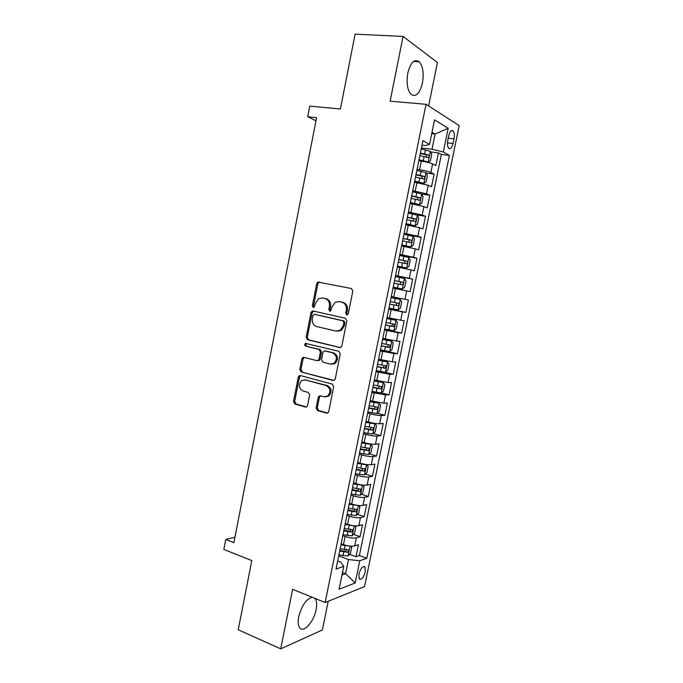 <?xml version="1.0" encoding="UTF-8"?>
<svg xmlns="http://www.w3.org/2000/svg" width="683" height="683" viewBox="0 0 683 683"><rect width="100%" height="100%" fill="white"/><g stroke="black" fill="none" stroke-linecap="round" stroke-linejoin="round"><path stroke-width="1.02" d="M346.708 314.94L348.287 313.736L352.821 291.043L351.404 288.525L317.774 282.036L316.716 283.573L312.344 305.762L313.292 307.495L314.12 307.35L315.375 303.44L318.594 298.633L322.367 297.967L325.04 298.548C328.429 299.7 329.889 302.356 329.428 306.53L328.856 309.425L329.821 311.175L330.7 311.013L331.947 307.077L335.105 302.313L339.084 301.57L341.807 302.159C345.274 303.329 346.768 306.027 346.307 310.236L345.718 313.164L346.708 314.94M312.165 597.241C306.223 599.025 301.732 605.548 298.693 616.8C297.72 622.042 298.087 625.756 299.794 627.95C303.773 633.226 314.001 621.496 316.118 609.637C317.108 604.395 316.741 600.664 315.008 598.436L314.957 598.376M422.435 83.095C424.006 73.465 422.948 66.362 419.251 61.777C414.436 58.601 410.628 62.366 407.811 73.064C406.274 82.763 407.333 89.849 410.978 94.314C415.862 97.464 419.678 93.725 422.435 83.095M365.328 571.731L364.944 566.89C362.664 565.891 360.65 568.307 358.899 574.147L359.284 578.971C361.58 579.952 363.595 577.545 365.328 571.731M316.135 407.93L317.501 410.526L326.525 413.121L328.011 412.797L328.745 411.542L333.705 386.706L332.314 384.119L300.426 375.565L299.111 375.812L298.283 377.161L293.494 401.459L294.817 404.003L305.421 407.051L306.821 406.769L307.581 405.489L309.655 395.005L308.306 392.443L303.021 390.975C298.727 388.243 298.266 384.777 301.638 380.593L305.207 379.902L326.192 385.571C330.538 388.209 331.093 391.675 327.84 395.961L323.955 396.789L320.429 395.807L319.004 396.106L318.235 397.404L316.135 407.93L317.288 407.888L318.645 410.474L327.609 413.053M428.617 105.967L437.427 62.503L403.072 36.438L355.092 34.15L340.407 108.998L309.775 106.096L307.717 116.75L316.579 117.655L233.893 542.644L225.757 539.459L223.819 549.431L251.796 560.606L238.23 629.769L280.722 648.85L322.402 629.957L328.216 601.288M403.072 36.438L390.138 101.169L426.03 104.303L325.142 602.526L292.623 589.284L280.722 648.85M339.613 347.57L340.996 347.288L341.859 345.897L346.87 320.814L345.461 318.278L313.147 311.004L311.96 311.217L310.978 312.694L306.146 337.223L307.487 339.724L340.151 347.613M340.271 353.845L335.285 378.8L334.491 380.124L333.056 380.431L301.135 371.945L299.803 369.418L301.86 358.985L302.731 357.602L304.012 357.354L316.835 360.641L318.176 360.376L319.029 359.002L320.412 351.993L319.055 349.465L305.677 346.136C304.524 345.419 304.422 344.505 305.369 343.395L338.87 351.275L340.271 353.845M349.525 554.314L356.005 556.713L358.455 544.718L354.733 545.896L356.372 537.82C353.444 538.417 349.687 537.973 345.111 536.496L342.789 535.651M353.487 534.337L360.086 536.701L362.545 524.664L358.848 525.697L360.496 517.594C357.585 518.098 353.828 517.629 349.235 516.194L346.896 515.383M357.457 514.308L364.184 516.621L366.651 504.549L362.98 505.437L364.637 497.309C361.734 497.719 357.977 497.224 353.367 495.832L351.019 495.047M361.427 494.21L368.299 496.481L370.775 484.375L367.121 485.109L368.786 476.965C365.9 477.272 362.144 476.76 357.516 475.402L355.16 474.642M365.405 474.053L372.423 476.282L374.907 464.133L371.279 464.722L372.944 456.551C370.075 456.765 366.319 456.218 361.674 454.912L359.309 454.186M369.383 453.836L376.564 456.022L379.048 443.83L375.454 444.266L377.118 436.07C374.267 436.198 370.51 435.626 365.849 434.354L363.476 433.654M373.37 433.551L380.713 435.694L383.206 423.469L379.628 423.75L381.31 415.529C378.467 415.554 374.711 414.957 370.032 413.736L367.65 413.061M377.349 413.206L384.87 415.307L387.372 403.038L383.829 403.175L385.511 394.928L371.834 392.409M381.327 392.802L389.045 394.851L391.555 382.548L388.038 382.531L389.728 374.258L376.043 371.689M384.947 372.244L393.237 374.335L395.756 361.999L392.255 361.819L393.954 353.521L380.252 350.9M385.588 350.917L397.438 353.751L399.965 341.372L396.499 341.048L398.189 332.723L384.486 330.051M384.64 329.257L401.655 333.108L404.191 320.694L400.742 320.207L402.449 311.858L388.729 309.134M388.798 308.759L405.881 312.404L408.425 299.948L405.01 299.308L406.718 290.924L392.981 288.149M406.718 290.924L410.124 291.624L412.669 279.134L395.483 275.821M395.542 275.531L409.279 278.331L410.995 269.922L414.376 270.784L416.937 258.251L399.675 255.152M399.82 254.435L413.574 257.295L415.29 248.86L418.645 249.884L421.215 237.308L407 234.943M404.105 233.279L417.876 236.19L419.601 227.729L422.922 228.907L425.5 216.298L416.596 214.932M408.417 212.054L422.188 215.017L423.921 206.531L427.216 207.871L429.803 195.218L421.744 194.083M412.728 190.762L426.525 193.784L428.258 185.264L431.528 186.775L434.123 174.08L430.862 172.475C428.207 171.339 424.442 170.417 419.567 169.717L417.065 169.401M426.201 173.064L434.123 174.08M354.733 545.896C351.796 546.528 348.04 546.093 343.472 544.599L341.141 543.745M358.848 525.697C355.928 526.234 352.172 525.782 347.587 524.322L345.248 523.494M362.98 505.437C360.069 505.881 356.313 505.394 351.711 503.986L349.372 503.183M367.121 485.109C364.227 485.459 360.47 484.956 355.86 483.581L353.504 482.813M371.279 464.722C368.402 464.978 364.645 464.44 360.009 463.117L357.644 462.374M375.454 444.266C372.585 444.428 368.829 443.873 364.176 442.584L361.802 441.875M379.628 423.75C376.785 423.819 373.029 423.229 368.359 421.992L365.977 421.309M383.829 403.175L370.16 400.682M388.038 382.531L374.352 379.987M392.255 361.819L378.57 359.224M396.499 341.048L382.787 338.401M400.742 320.207L387.03 317.51M405.01 299.308L391.274 296.55M410.995 269.922L397.25 267.096M415.29 248.86L401.536 245.982M419.601 227.729L405.83 224.801M423.921 206.531L410.142 203.543M428.258 185.264L414.461 182.224M448.722 135.678L447.758 140.408C447.143 144.002 447.442 146.623 448.654 148.245C450.447 149.449 451.915 147.878 453.06 143.532L454.016 138.871C454.63 135.26 454.332 132.63 453.111 130.974C451.335 129.761 449.875 131.332 448.722 135.678M426.03 104.303L459.181 125.621L364.551 586.577L325.142 602.526M356.005 556.713L359.386 555.569L366.797 558.31L449.397 155.4L443.335 152.027L432.015 149.176L421.411 147.972M366.797 558.31L359.745 560.769L355.203 582.975L339.075 589.267L343.728 566.369L336.01 569.067L422.897 140.664L429.547 144.369L434.533 119.867L448.185 128.327L443.335 152.027M359.386 555.569L441.372 154.469L438.452 152.864L435.848 165.602L432.604 163.937C429.957 162.75 426.192 161.828 421.309 161.145L418.799 160.838M426.525 193.784L429.803 195.218M422.188 215.017L425.5 216.298M417.876 236.19L421.215 237.308M413.574 257.295L416.937 258.251M409.279 278.331L412.669 279.134M405.881 312.404L402.449 311.858M401.655 333.108L398.189 332.723M397.438 353.751L393.954 353.521M393.237 374.335L389.728 374.258M389.045 394.851L385.511 394.928M384.87 415.307L381.31 415.529M380.713 435.694L377.118 436.07M376.564 456.022L372.944 456.551M372.423 476.282L368.786 476.965M368.299 496.481L364.637 497.309M364.184 516.621L360.496 517.594M360.086 536.701L356.372 537.82M342.482 572.525L345.572 573.72L348.467 559.522L338.683 555.86M432.015 149.176L435.097 134.047L432.015 132.237M431.724 133.689L435.097 134.047L448.185 128.327M421.983 145.172L425.398 145.556L429.547 144.369M234.943 537.231L225.757 539.459M307.717 116.75L315.973 120.746M341.97 575.035L345.572 573.72L355.203 582.975M337.658 560.931L340.808 562.126L343.728 566.369M430.657 151.968L438.452 152.864M441.372 154.469L449.397 155.4M334.26 363.339L334.149 363.877M348.467 559.522L359.745 560.769M347.365 314.889L346.819 313.318L347.408 310.398C347.869 306.197 346.375 303.508 342.917 302.338L341.807 302.159M339.647 301.664L342.917 302.338M322.991 298.07L326.167 298.727C329.556 299.88 331.016 302.535 330.555 306.693L329.983 309.587L330.495 311.124M319.806 282.028L318.91 282.25L317.86 283.786L313.497 305.933L313.967 307.427M313.745 311.141L312.131 312.84L307.307 337.325L308.648 339.827L340.39 347.57M343.839 322.572L342.857 320.797L314.513 314.359L312.985 315.546L312.396 318.568C311.935 322.683 313.369 325.347 316.716 326.559L336.053 331.084L340.313 330.239L343.225 325.654L343.839 322.572L344.949 322.709L343.967 320.933L342.857 320.797M315.452 314.487L343.967 320.933M337.257 331.221L341.423 330.35L344.334 325.782L343.225 325.654M344.949 322.709L344.334 325.782M334.004 380.388L301.135 371.945M304.336 357.44L303.03 359.036L300.972 369.452L302.304 371.97M317.979 360.692L319.32 360.428L320.165 359.062L321.556 352.069L320.19 349.534L305.677 346.136M306.761 343.361L306.53 343.481C305.583 344.591 305.685 345.496 306.838 346.221M330.376 364.107L334.107 363.33C337.573 359.002 337.069 355.501 332.621 352.829L325.117 350.968L323.776 351.233L322.905 352.616L321.514 359.642L322.88 362.186L330.376 364.107M331.827 364.218L335.233 363.382C338.683 359.053 338.187 355.561 333.739 352.898L332.621 352.829M325.68 351.002L333.739 352.898M320.558 395.841L319.379 397.378L317.288 407.888M325.748 396.891L328.967 395.935C332.22 391.658 331.665 388.2 327.328 385.571L326.192 385.571M304.763 379.808L327.328 385.571M300.665 375.624L299.453 377.178L294.672 401.425L295.995 403.969L306.479 406.974M418.944 160.129L428.241 161.956L430.418 160.778L431.716 154.392L430.358 151.293L421.198 149.005M428.181 161.982L419.029 159.728M419.849 155.656L428.096 157.542C429.197 157.21 429.419 156.381 428.77 155.05L420.378 153.077M420.293 153.504L426.09 154.734L426.534 156.586M414.615 181.456L423.844 183.309L426.09 182.028L427.387 175.659L426.013 172.654L416.852 170.434M423.844 183.309L414.683 181.123M415.512 177.068L423.75 178.912C424.835 178.57 425.065 177.751 424.442 176.436L416.032 174.498M415.956 174.857L421.778 176.094L422.179 177.956M410.304 202.723L419.516 204.576L421.778 203.21L423.067 196.858L421.676 193.955L412.523 191.795M419.516 204.576L410.363 202.45M411.183 198.403L419.413 200.221C420.497 199.871 420.737 199.052 420.122 197.763L411.704 195.85M411.644 196.141L417.475 197.378L417.834 199.257M406.009 223.922L415.204 225.766L417.475 224.323L418.764 217.988L417.356 215.179L408.203 213.096M415.204 225.766L406.052 223.717M406.863 219.678L415.093 221.454C416.169 221.096 416.408 220.276 415.819 219.012L407.384 217.134M407.341 217.356L413.189 218.603L413.505 220.507M401.724 245.052L410.901 246.896L413.189 245.368L414.479 239.059L413.053 236.344L403.901 234.32M410.901 246.896L401.749 244.907M402.569 240.886L410.782 242.627C411.858 242.252 412.105 241.441 411.525 240.194L403.081 238.35M403.047 238.504L408.921 239.759L409.177 241.688M397.455 266.114L406.616 267.958L408.921 266.344L410.201 260.061L408.758 257.431L399.606 255.485M406.616 267.958L397.463 266.037M398.283 262.024L406.487 263.732C407.555 263.339 407.811 262.537 407.247 261.316L398.795 259.497M398.77 259.591L404.66 260.846L404.848 262.818M402.338 288.952L393.195 287.099L402.338 288.952L404.66 287.261L405.933 280.995L404.481 278.459L395.329 276.572M394.006 283.103L402.21 284.768C403.269 284.367 403.525 283.565 402.979 282.361L394.518 280.576L400.409 281.866L400.511 283.915M388.934 308.093L398.087 309.877L400.409 308.11L401.681 301.86L400.212 299.427L391.06 297.6M400.212 299.427L391.069 297.583M389.745 304.106L397.941 305.736C399 305.327 399.256 304.524 398.727 303.346L390.258 301.587M398.727 303.346L396.174 302.817C396.908 304.063 396.601 304.849 395.269 305.173L389.754 304.063M384.691 329.018L393.835 330.743L396.183 328.89L397.446 322.658L395.961 320.318L386.817 318.56M395.961 320.318L386.834 318.474M385.502 325.048L393.69 326.645L394.492 324.263L386.006 322.538M392.016 323.742C392.64 324.988 392.307 325.757 391.026 326.047L385.519 324.937M380.465 349.875L389.6 351.54L391.957 349.611L393.22 343.395L391.718 341.15L382.574 339.46M391.718 341.15L382.608 339.306M381.268 345.922L389.455 347.476L390.266 345.111L381.771 343.421M387.893 344.642C388.371 345.88 388.004 346.623 386.8 346.853L381.302 345.752M376.248 370.673L385.383 372.269L387.756 370.263L389.011 364.073L387.492 361.913L378.348 360.283M387.492 361.913L378.391 360.069M377.042 366.728L385.229 368.257L386.049 365.892L377.554 364.235M383.752 365.473C384.119 366.694 383.726 367.403 382.582 367.591L377.093 366.498M372.039 391.402L381.182 392.938L383.556 390.847L384.819 384.683L383.283 382.608L374.139 381.046M383.283 382.608L374.199 380.772M372.841 387.474L381.012 388.96L381.848 386.612L373.345 384.99M379.603 386.228L378.382 388.268L372.901 387.176M367.847 412.071L376.982 413.539L379.381 411.371L380.636 405.224L379.082 403.243L369.947 401.749M379.082 403.243L370.015 401.408M368.641 408.152L376.811 409.604L377.665 407.264L369.144 405.668M375.454 406.914L374.199 408.878L368.718 407.794M363.672 432.672L372.807 434.072L375.215 431.835L376.461 425.705L374.89 423.819L365.755 422.376M374.89 423.819L365.84 421.983M364.466 428.762L372.628 430.179L373.49 427.857L364.961 426.294M371.304 427.532L370.015 429.428L364.551 428.343M359.506 453.205L368.641 454.554L371.057 452.231L372.303 446.119L370.724 444.317L361.589 442.951M370.724 444.317L361.683 442.49M360.3 449.312L368.453 450.695L369.324 448.372L360.795 446.853M367.164 448.091L365.857 449.909L360.393 448.833M355.356 473.678L364.483 474.958L366.916 472.568L368.154 466.472L366.558 464.764L357.431 463.45M366.558 464.764L365.243 464.355M363.672 464.056L357.533 462.929M356.142 469.793L364.295 471.15L365.174 468.837L356.637 467.343M363.032 468.572L361.708 470.331L356.253 469.255M351.216 494.091L360.342 495.303L362.784 492.836L364.022 486.766L362.408 485.143L353.282 483.897M362.408 485.143L361.845 484.956M358.72 484.367L353.401 483.308M352.001 490.215L360.146 491.538L361.042 489.224L352.496 487.773M358.908 489.002L357.568 490.684L352.121 489.617M347.092 514.436L356.219 515.588L358.669 513.044L359.907 506.991L358.276 505.454L349.15 504.267M353.35 504.481L349.278 503.627M347.869 510.577L356.005 511.857L356.91 509.552L348.364 508.135M354.52 508.75C355.032 509.842 354.673 510.585 353.444 510.978L348.006 509.911M353.871 525.765L345.026 524.587M348.117 524.501L345.171 523.878M354.281 525.816L355.8 527.156L354.571 533.192L352.104 535.813L342.977 534.721M343.754 530.87L351.89 532.117L352.804 529.82L344.249 528.437M350.447 529.001C350.908 530.093 350.533 530.828 349.329 531.212L343.899 530.145M349.44 546.024L340.919 544.838M343.353 544.556L341.082 544.069M350.311 546.118L351.702 547.254L350.481 553.273L347.997 555.971L338.87 554.938M339.656 551.096L347.775 552.316L348.706 550.028L340.143 548.671M346.383 549.2L345.231 551.377L339.81 550.319M343.472 544.599L345.111 536.496M347.587 524.322L349.235 516.194M351.711 503.986L353.367 495.832M355.86 483.581L357.516 475.402M360.009 463.117L361.674 454.912M364.176 442.584L365.849 434.354M368.359 421.992L370.032 413.736M372.551 401.331L374.233 393.049M376.76 380.602L378.45 372.295M380.977 359.813L382.676 351.48M385.212 338.964L386.911 330.598M389.464 318.039L391.163 309.655M393.724 297.054L395.431 288.636M397.993 276L399.709 267.557M402.287 254.879L404.003 246.409M406.581 233.688L408.306 225.194M410.901 212.439L412.626 203.91M415.23 191.112L416.963 182.566M419.567 169.717L421.309 161.145M430.862 172.475L432.604 163.937M448.202 138.256L454.016 138.871M447.45 142.918L453.06 143.532M347.408 310.398L346.307 310.236M340.194 301.749L339.084 301.57M329.983 309.587L328.856 309.425M330.555 306.693L329.428 306.53M326.167 298.727L325.04 298.548M323.503 298.155L322.367 297.967M313.497 305.933L312.344 305.762M317.86 283.786L316.716 283.573M346.819 313.318L345.718 313.164M308.648 339.827L307.487 339.724M307.307 337.325L306.146 337.223M312.131 312.84L310.978 312.694M315.657 314.513L314.513 314.359M333.85 380.431L333.056 380.431M300.972 369.452L299.803 369.418M303.03 359.036L301.86 358.985M320.165 359.062L319.029 359.002M321.556 352.069L320.412 351.993M320.19 349.534L319.055 349.465M326.243 351.036L325.117 350.968M319.379 397.378L318.235 397.404M306.368 379.91L305.207 379.902M306.385 407.017L305.421 407.051M295.995 403.969L294.817 404.003M294.672 401.425L293.494 401.459M299.453 377.178L298.283 377.161M327.567 413.07L326.525 413.121M318.645 410.474L317.501 410.526M428.241 161.956L430.392 151.37M424.63 153.914L425.458 149.842M423.281 160.565L424.109 156.492M425.868 154.648L428.617 154.973M423.895 183.283L426.047 172.731M420.284 175.335L421.104 171.271M418.935 181.96L419.763 177.904M421.531 175.992L424.271 176.351M419.575 204.541L421.71 194.023M415.947 196.687L416.767 192.64M414.598 203.295L415.426 199.248M417.202 197.276L419.934 197.669M415.255 225.731L417.39 215.247M411.618 217.971L412.438 213.933M410.278 224.562L411.098 220.524M412.891 218.483L415.606 218.91M410.961 246.862L413.087 236.412M407.307 239.187L408.127 235.165M405.975 245.752L406.795 241.731M408.596 239.631L411.303 240.092M406.675 267.915L408.793 257.5M403.013 260.343L403.832 256.33M401.681 266.882L402.5 262.87M404.31 260.71L407.008 261.205M402.398 288.909L404.515 278.527M398.727 281.422L399.546 277.426M397.404 287.944L398.215 283.949M400.042 281.72L402.722 282.25M398.138 309.834L400.247 299.487M394.458 302.441L395.269 298.454M393.143 308.938L393.946 304.959M395.269 305.173L397.941 305.736M393.895 330.692L395.995 320.378M390.206 323.392L391.009 319.413M388.892 329.872L389.694 325.902M391.026 326.047L393.69 326.645M389.66 351.489L391.76 341.201M385.963 344.275L386.766 340.313M384.649 350.729L385.451 346.776M386.8 346.853L389.455 347.476M385.443 372.218L387.534 361.964M381.737 365.089L382.54 361.136M380.422 371.535L381.225 367.582M382.582 367.591L385.229 368.257M381.242 392.887L383.317 382.659M377.52 385.844L378.322 381.908M376.213 392.264L377.016 388.328M378.382 388.268L381.012 388.96M377.05 413.488L379.116 403.294M373.319 406.53L374.113 402.603M372.013 412.933L372.816 409.006M374.199 408.878L376.811 409.604M372.867 434.021L374.933 423.861M369.127 427.157L369.921 423.238M367.83 433.534L368.624 429.624M370.015 429.428L372.628 430.179M368.7 454.494L370.758 444.368M364.953 447.715L365.746 443.813M363.655 454.075L364.449 450.174M365.857 449.909L368.453 450.695M364.543 474.898L366.6 464.807M360.786 468.205L361.58 464.32M359.497 474.548L360.291 470.664M361.708 470.331L364.295 471.15M360.402 495.243L362.451 485.186M356.637 488.635L357.422 484.759M355.356 494.953L356.142 491.086M357.568 490.684L360.146 491.538M356.278 515.528L358.319 505.497M352.496 509.006L353.282 505.138M351.224 515.306L352.001 511.439M353.444 510.978L356.005 511.857M352.163 535.745L354.187 525.808M348.373 529.308L349.158 525.449M347.101 535.583L347.886 531.741M349.329 531.212L351.89 532.117M348.057 555.902L350.055 546.093M344.266 549.55L345.043 545.708M342.994 555.808L343.771 551.975M345.231 551.377L347.775 552.316M312.08 597.249L315.008 598.436M413.616 61.427L419.251 61.777M363.757 566.455L364.944 566.89M451.173 130.777L453.111 130.974M318.91 282.25L317.774 282.036M313.104 311.371L311.96 311.217M341.423 330.35L340.313 330.239M303.892 357.653L302.731 357.602M319.32 360.428L318.176 360.376M306.53 343.481L305.369 343.395M335.233 363.382L334.107 363.33M320.148 396.08L319.004 396.106M328.967 395.935L327.84 395.961M300.281 375.829L299.111 375.812M426.09 154.734L428.77 155.05M421.778 176.094L424.442 176.436M417.475 197.378L420.122 197.763M413.189 218.603L415.819 219.012M408.921 239.759L411.525 240.194M404.66 260.838L407.247 261.316M400.409 281.857L402.979 282.361M392.904 323.913L394.492 324.263M389.284 344.881L390.266 345.111M385.306 365.712L386.049 365.892M381.225 386.45L381.848 386.612M377.118 407.119L377.665 407.264M372.995 427.712L373.49 427.857M368.863 448.236L369.324 448.372M364.748 468.7L365.174 468.837"/></g></svg>
